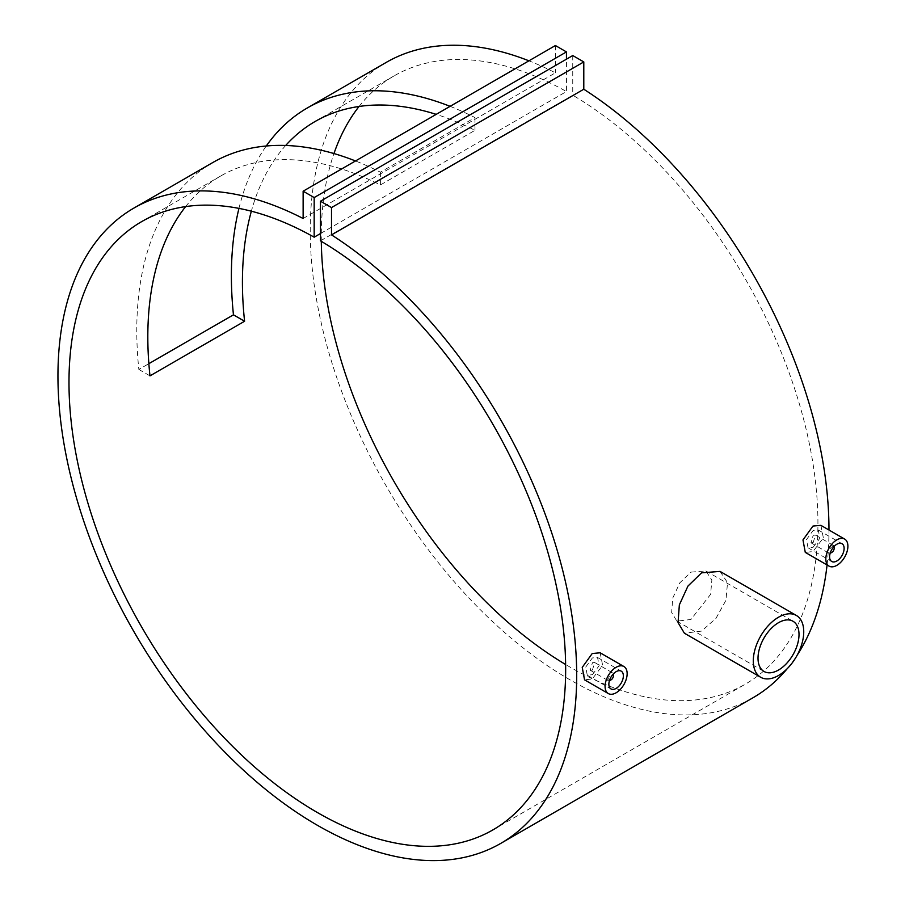 <?xml version="1.0" encoding="UTF-8"?>
<svg xmlns="http://www.w3.org/2000/svg" width="905" height="905" viewBox="0 0 905 905"><rect width="100%" height="100%" fill="white"/><g stroke="black" fill="none" stroke-linecap="round" stroke-linejoin="round"><path stroke-width="0.68" stroke-dasharray="4.53 3.39" d="M592.447 670.017L590.218 670.243L592.447 662.732L594.687 662.517L592.447 670.017M609.427 680.673A4.457 2.579 -60 0 1 608.047 680.537A4.457 2.579 -60 0 1 607.368 676.963A4.457 2.579 -60 0 1 610.275 673.037A4.457 2.579 -60 0 1 612.504 672.811A4.457 2.579 -60 0 1 613.318 673.931M609.597 680.119A3.349 1.934 -60 0 1 608.839 677.517A3.349 1.934 -60 0 1 611.067 674.395A3.349 1.934 -60 0 1 612.923 674.361M592.356 674.7L599.144 665.718L597.538 657.471L592.356 657.958L585.75 667.042L587.277 675.243L592.356 674.7M600.151 652.799L602.628 665.345L592.232 678.999L584.54 679.836M813.188 542.57L810.971 542.796L813.188 535.285L815.428 535.07L813.188 542.57M834.059 546.484A4.457 2.579 120 0 0 833.256 545.364A4.457 2.579 120 0 0 831.028 545.591A4.457 2.579 120 0 0 828.109 549.516A4.457 2.579 120 0 0 828.788 553.091A4.457 2.579 120 0 0 830.168 553.227M833.663 546.914A3.349 1.934 120 0 0 831.808 546.948A3.349 1.934 120 0 0 829.58 550.07A3.349 1.934 120 0 0 830.338 552.672M813.109 547.254L819.885 538.271L818.278 530.025L813.109 530.511L806.491 539.595L808.029 547.797L813.109 547.254M820.892 525.352L823.369 537.909L812.973 551.552L805.28 552.389M720.063 571.417L727.53 582.662L725.968 600.241L716.013 618.296L701.601 631.09L684.384 633.206M690.945 572.13L705.866 570.942L711.862 580.048L710.606 594.336L690.945 619.473L676.883 621.147L671.657 612.504L672.732 598.103L679.813 582.854L690.945 572.13M450.102 106.338A366.808 211.781 60 0 1 474.989 117.56L380.394 172.176A366.808 211.781 -120 0 0 355.495 160.954M212.754 162.561A366.808 211.781 -120 0 0 138.85 369.444L148.861 363.674M238.954 208.399A366.808 211.781 60 0 1 266.262 145.999M303.13 218.501L555.41 72.841A366.808 211.781 -120 0 0 528.939 60.816M386.197 62.422A366.808 211.781 -120 0 0 386.197 485.974A366.808 211.781 -120 0 0 753.005 697.755M787.271 668.625A366.808 211.781 -120 0 0 797.271 655.028M827.068 564.969A366.808 211.781 -120 0 0 828.969 530.025M185.627 206.6A351.197 202.765 60 0 1 220.56 176.079A351.197 202.765 60 0 1 380.394 184.948L474.989 130.331A351.197 202.765 -120 0 0 436.199 114.358M285.697 145.467A351.197 202.765 -120 0 0 251.352 211.204M320.472 240.832L572.752 95.183A351.197 202.765 60 0 1 799.635 404.852A351.197 202.765 60 0 1 745.2 684.237A351.197 202.765 60 0 1 565.625 664.519M320.472 233.547L566.451 91.541L566.451 59.187M321.298 241.318A351.197 202.765 60 0 1 333.956 153.556M359.059 106.462A351.197 202.765 60 0 1 394.003 75.941A351.197 202.765 60 0 1 566.451 91.541M572.752 55.544L572.752 95.183M555.41 45.533L555.41 72.841M831.028 552.865A4.457 2.579 120 0 0 834.172 547.412M613.432 674.847A4.457 2.579 -60 0 1 610.275 680.311M474.989 130.331L474.989 117.56M138.85 369.444L149.981 375.869M380.394 172.176L380.394 184.948M590.218 670.243L608.047 680.537M597.538 657.471L621.237 671.159M810.971 542.796L828.788 553.091M818.278 530.025L841.989 543.713M705.866 570.942L793.006 621.26M492.92 829.896L745.2 684.237M141.723 221.589L220.56 176.079M315.166 121.462L394.003 75.941M676.883 621.147L764.024 671.465M808.029 547.797L831.729 561.485M815.428 535.07L833.256 545.364M587.277 675.243L610.988 688.92M594.687 662.517L612.504 672.811"/><path stroke-width="1.36" d="M612.923 674.361A3.349 1.934 -60 0 1 613.432 675.764A3.349 1.934 -60 0 1 611.067 679.859L610.275 680.311A4.457 2.579 -60 0 1 609.427 680.673M610.275 680.311L611.067 679.859A3.349 1.934 -60 0 1 609.597 680.119M616.113 671.668A10.26 5.916 -60 0 1 621.237 671.159A10.26 5.916 -60 0 1 622.81 679.372A10.26 5.916 -60 0 1 616.113 688.422A10.26 5.916 -60 0 1 610.988 688.92A10.26 5.916 -60 0 1 609.416 680.707A10.26 5.916 -60 0 1 616.113 671.668M608.307 693.558L584.54 679.836L582.232 667.381L592.232 653.512L600.151 652.799L623.918 666.521A15.611 9.016 -60 0 1 626.305 679.033A15.611 9.016 -60 0 1 616.113 692.789A15.611 9.016 -60 0 1 608.307 693.558A15.611 9.016 -60 0 1 605.92 681.046A15.611 9.016 -60 0 1 616.113 667.302A15.611 9.016 -60 0 1 623.918 666.521M830.168 553.227A4.457 2.579 120 0 0 831.028 552.865L831.808 552.412A3.349 1.934 120 0 0 834.172 548.317A3.349 1.934 120 0 0 833.663 546.914M830.338 552.672A3.349 1.934 120 0 0 831.808 552.412L831.028 552.865M836.854 560.976A10.26 5.916 120 0 0 843.562 551.937A10.26 5.916 120 0 0 841.989 543.713A10.26 5.916 120 0 0 836.854 544.222A10.26 5.916 120 0 0 830.157 553.26A10.26 5.916 120 0 0 831.729 561.485A10.26 5.916 120 0 0 836.854 560.976M829.048 566.111L805.28 552.389L802.973 539.934L812.973 526.065L820.892 525.352L844.659 539.075A15.611 9.016 120 0 0 836.854 539.855A15.611 9.016 120 0 0 826.661 553.611A15.611 9.016 120 0 0 829.048 566.111A15.611 9.016 120 0 0 836.854 565.342A15.611 9.016 120 0 0 847.057 551.586A15.611 9.016 120 0 0 844.659 539.075M760.675 677.257L684.384 633.206L678.049 622.606L679.35 604.868L687.947 586.078L701.601 572.82L720.063 571.417L796.355 615.457A35.68 20.6 120 0 0 778.515 617.233A35.68 20.6 120 0 0 755.211 648.67A35.68 20.6 120 0 0 760.675 677.257A35.68 20.6 120 0 0 778.515 675.492A35.68 20.6 120 0 0 801.819 644.055A35.68 20.6 120 0 0 796.355 615.457M778.515 670.028A28.983 16.731 120 0 0 797.452 644.484A28.983 16.731 120 0 0 793.006 621.26A28.983 16.731 120 0 0 778.515 622.685A28.983 16.731 120 0 0 759.578 648.24A28.983 16.731 120 0 0 764.024 671.465A28.983 16.731 120 0 0 778.515 670.028M355.495 160.954A366.808 211.781 -120 0 0 212.754 162.561L133.917 208.071A366.808 211.781 -120 0 0 133.917 631.633A366.808 211.781 -120 0 0 500.725 843.415A366.808 211.781 -120 0 0 559.573 558.611A366.808 211.781 -120 0 0 331.513 234.881L583.793 89.233L583.793 61.925L572.752 55.544L320.472 201.204L320.472 240.832A351.197 202.765 60 0 1 547.355 550.5A351.197 202.765 60 0 1 492.92 829.896A351.197 202.765 60 0 1 141.723 627.12A351.197 202.765 60 0 1 141.723 221.589A351.197 202.765 60 0 1 314.171 237.189L320.472 233.547M148.861 363.674L233.456 314.827A366.808 211.781 60 0 1 238.954 208.399M266.262 145.999A366.808 211.781 60 0 1 307.361 107.944A366.808 211.781 60 0 1 450.102 106.338M528.939 60.816A366.808 211.781 -120 0 0 386.197 62.422L307.361 107.944M500.725 843.415L753.005 697.755A366.808 211.781 -120 0 0 787.271 668.625M797.271 655.028A366.808 211.781 -120 0 0 827.068 564.969M828.969 530.025A366.808 211.781 -120 0 0 583.793 89.233M314.171 237.189L314.171 197.561L303.13 191.193L303.13 218.501A366.808 211.781 -120 0 0 133.917 208.071M251.352 211.204A351.197 202.765 -120 0 0 244.588 321.252L149.981 375.869A351.197 202.765 60 0 1 185.627 206.6M436.199 114.358A351.197 202.765 -120 0 0 315.166 121.462A351.197 202.765 -120 0 0 285.697 145.467M565.625 664.519A351.197 202.765 60 0 1 321.298 241.318M333.956 153.556A351.197 202.765 60 0 1 359.059 106.462M331.513 234.881L331.513 207.573L583.793 61.925M331.513 207.573L320.472 201.204M566.451 59.187L566.451 51.913L555.41 45.533L303.13 191.193M314.171 197.561L566.451 51.913M834.172 548.317L834.172 547.412A4.457 2.579 120 0 0 834.059 546.484M613.318 673.931A4.457 2.579 -60 0 1 613.432 674.847L613.432 675.764M233.456 314.827L244.588 321.252"/></g></svg>
